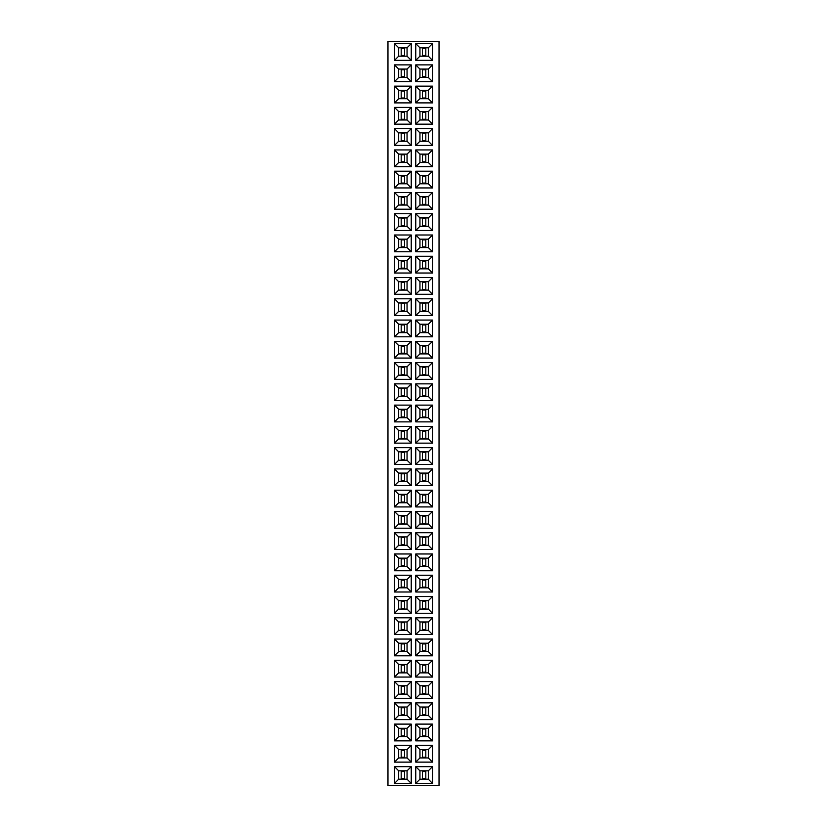 <?xml version="1.0" encoding="UTF-8"?>
<svg xmlns="http://www.w3.org/2000/svg" width="827" height="827" viewBox="0 0 827 827"><rect width="100%" height="100%" fill="white"/><g stroke="black" fill="none" stroke-linecap="round" stroke-linejoin="round"><path stroke-width="1.24" d="M439.034 785.65L439.034 41.35L387.966 41.35L387.966 785.65L439.034 785.65M411.236 235.002L394.5 235.002L394.5 251.749L411.236 251.749L411.236 235.002L407.07 239.168L398.666 239.168L398.666 247.573L407.07 247.573L407.07 239.168M411.236 230.485L411.236 213.738L394.5 213.738L394.5 230.485L411.236 230.485L407.07 226.309L407.07 217.904L398.666 217.904L398.666 226.309L407.07 226.309M415.764 230.485L432.5 230.485L432.5 213.738L415.764 213.738L415.764 230.485L419.93 226.309L428.334 226.309L428.334 217.904L419.93 217.904L419.93 226.309M415.764 235.002L415.764 251.749L432.5 251.749L432.5 235.002L415.764 235.002L419.93 239.168L419.93 247.573L428.334 247.573L428.334 239.168L419.93 239.168M415.764 209.21L432.5 209.21L432.5 192.474L415.764 192.474L415.764 209.21L419.93 205.044L428.334 205.044L428.334 196.64L419.93 196.64L419.93 205.044M394.5 192.474L394.5 209.21L411.236 209.21L411.236 192.474L394.5 192.474L398.666 196.64L398.666 205.044L407.07 205.044L407.07 196.64L398.666 196.64M415.764 187.946L432.5 187.946L432.5 171.21L415.764 171.21L415.764 187.946L419.93 183.78L428.334 183.78L428.334 175.376L419.93 175.376L419.93 183.78M411.236 187.946L411.236 171.21L394.5 171.21L394.5 187.946L411.236 187.946L407.07 183.78L407.07 175.376L398.666 175.376L398.666 183.78L407.07 183.78M415.764 102.889L432.5 102.889L432.5 86.142L415.764 86.142L415.764 102.889L419.93 98.713L428.334 98.713L428.334 90.308L419.93 90.308L419.93 98.713M394.5 102.889L411.236 102.889L411.236 86.142L394.5 86.142L394.5 102.889L398.666 98.713L407.07 98.713L407.07 90.308L398.666 90.308L398.666 98.713L407.049 98.702L407.049 90.329L398.676 90.329L398.676 98.702M432.5 145.418L432.5 128.671L415.764 128.671L415.764 145.418L432.5 145.418L428.334 141.252L428.334 132.847L419.93 132.847L419.93 141.252L428.334 141.252M411.236 145.418L411.236 128.671L394.5 128.671L394.5 145.418L411.236 145.418L407.07 141.252L407.07 132.847L398.666 132.847L398.666 141.252L407.07 141.252M411.236 107.407L394.5 107.407L394.5 124.153L411.236 124.153L411.236 107.407L407.07 111.573L398.666 111.573L398.666 119.987L407.07 119.987L407.07 111.573M432.5 107.407L415.764 107.407L415.764 124.153L432.5 124.153L432.5 107.407L428.334 111.573L419.93 111.573L419.93 119.987L428.334 119.987L428.334 111.573L419.951 111.593L419.951 119.967L428.324 119.967L428.324 111.593M415.764 166.682L432.5 166.682L432.5 149.935L415.764 149.935L415.764 166.682L419.93 162.516L428.334 162.516L428.334 154.111L419.93 154.111L419.93 162.516M411.236 149.935L394.5 149.935L394.5 166.682L411.236 166.682L411.236 149.935L407.07 154.111L398.666 154.111L398.666 162.516L407.07 162.516L407.07 154.111M415.764 273.013L432.5 273.013L432.5 256.267L415.764 256.267L415.764 273.013L419.93 268.847L428.334 268.847L428.334 260.433L419.93 260.433L419.93 268.847M411.236 273.013L411.236 256.267L394.5 256.267L394.5 273.013L411.236 273.013L407.07 268.847L407.07 260.433L398.666 260.433L398.666 268.847L407.07 268.847M415.764 379.345L432.5 379.345L432.5 362.598L415.764 362.598L415.764 379.345L419.93 375.169L428.334 375.169L428.334 366.764L419.93 366.764L419.93 375.169M415.764 341.334L415.764 358.07L432.5 358.07L432.5 341.334L415.764 341.334L419.93 345.5L419.93 353.904L428.334 353.904L428.334 345.5L419.93 345.5M415.764 336.806L432.5 336.806L432.5 320.07L415.764 320.07L415.764 336.806L419.93 332.64L428.334 332.64L428.334 324.236L419.93 324.236L419.93 332.64M394.5 362.598L394.5 379.345L411.236 379.345L411.236 362.598L394.5 362.598L398.666 366.764L398.666 375.169L407.07 375.169L407.07 366.764L398.666 366.764L398.676 375.158L407.049 375.158L407.049 366.785L398.676 366.785M411.236 358.07L411.236 341.334L394.5 341.334L394.5 358.07L411.236 358.07L407.07 353.904L407.07 345.5L398.666 345.5L398.666 353.904L407.07 353.904M411.236 277.531L394.5 277.531L394.5 294.278L411.236 294.278L411.236 277.531L407.07 281.707L398.666 281.707L398.666 290.112L407.07 290.112L407.07 281.707M394.5 298.795L394.5 315.542L411.236 315.542L411.236 298.795L394.5 298.795L398.666 302.971L398.666 311.376L407.07 311.376L407.07 302.971L398.666 302.971L398.676 311.355L407.049 311.355L407.049 302.982L398.676 302.982M415.764 298.795L415.764 315.542L432.5 315.542L432.5 298.795L415.764 298.795L419.93 302.971L419.93 311.376L428.334 311.376L428.334 302.971L419.93 302.971M432.5 294.278L432.5 277.531L415.764 277.531L415.764 294.278L432.5 294.278L428.334 290.112L428.334 281.707L419.93 281.707L419.93 290.112L428.334 290.112M394.5 336.806L411.236 336.806L411.236 320.07L394.5 320.07L394.5 336.806L398.666 332.64L407.07 332.64L407.07 324.236L398.666 324.236L398.666 332.64M411.236 681.582L394.5 681.582L394.5 698.329L411.236 698.329L411.236 681.582L407.07 685.748L398.666 685.748L398.666 694.153L407.07 694.153L407.07 685.748M411.236 677.065L411.236 660.318L394.5 660.318L394.5 677.065L411.236 677.065L407.07 672.889L407.07 664.484L398.666 664.484L398.666 672.889L407.07 672.889M432.5 660.318L415.764 660.318L415.764 677.065L432.5 677.065L432.5 660.318L428.334 664.484L419.93 664.484L419.93 672.889L428.334 672.889L428.334 664.484L419.951 664.505L419.951 672.878L428.324 672.878L428.324 664.505M432.5 698.329L432.5 681.582L415.764 681.582L415.764 698.329L432.5 698.329L428.334 694.153L428.334 685.748L419.93 685.748L419.93 694.153L428.334 694.153L428.324 685.769L419.951 685.769L419.951 694.142L428.324 694.142M432.5 634.526L432.5 617.79L415.764 617.79L415.764 634.526L432.5 634.526L428.334 630.36L428.334 621.956L419.93 621.956L419.93 630.36L428.334 630.36M432.5 639.054L415.764 639.054L415.764 655.79L432.5 655.79L432.5 639.054L428.334 643.22L419.93 643.22L419.93 651.624L428.334 651.624L428.334 643.22M394.5 655.79L411.236 655.79L411.236 639.054L394.5 639.054L394.5 655.79L398.666 651.624L407.07 651.624L407.07 643.22L398.666 643.22L398.666 651.624L407.049 651.614L407.049 643.241L398.676 643.241L398.676 651.614M411.236 634.526L411.236 617.79L394.5 617.79L394.5 634.526L411.236 634.526L407.07 630.36L407.07 621.956L398.666 621.956L398.666 630.36L407.07 630.36M432.5 591.998L432.5 575.251L415.764 575.251L415.764 591.998L432.5 591.998L428.334 587.832L428.334 579.427L419.93 579.427L419.93 587.832L428.334 587.832M432.5 596.515L415.764 596.515L415.764 613.262L432.5 613.262L432.5 596.515L428.334 600.691L419.93 600.691L419.93 609.096L428.334 609.096L428.334 600.691L419.951 600.702L419.951 609.075L428.324 609.075L428.324 600.702M411.236 613.262L411.236 596.515L394.5 596.515L394.5 613.262L411.236 613.262L407.07 609.096L407.07 600.691L398.666 600.691L398.666 609.096L407.07 609.096M411.236 591.998L411.236 575.251L394.5 575.251L394.5 591.998L411.236 591.998L407.07 587.832L407.07 579.427L398.666 579.427L398.666 587.832L407.07 587.832M394.5 570.733L411.236 570.733L411.236 553.987L394.5 553.987L394.5 570.733L398.666 566.567L407.07 566.567L407.07 558.153L398.666 558.153L398.666 566.567L407.049 566.547L407.049 558.173L398.676 558.173L398.676 566.547M432.5 570.733L432.5 553.987L415.764 553.987L415.764 570.733L432.5 570.733L428.334 566.567L428.334 558.153L419.93 558.153L419.93 566.567L428.334 566.567L428.324 558.173L419.951 558.173L419.951 566.547L428.324 566.547M415.764 383.862L415.764 400.609L432.5 400.609L432.5 383.862L415.764 383.862L419.93 388.028L419.93 396.433L428.334 396.433L428.334 388.028L419.93 388.028M415.764 405.127L415.764 421.873L432.5 421.873L432.5 405.127L415.764 405.127L419.93 409.293L419.93 417.707L428.334 417.707L428.334 409.293L419.93 409.293M432.5 464.402L432.5 447.655L415.764 447.655L415.764 464.402L432.5 464.402L428.334 460.236L428.334 451.831L419.93 451.831L419.93 460.236L428.334 460.236L428.324 451.842L419.951 451.842L419.951 460.215L428.324 460.215M432.5 426.391L415.764 426.391L415.764 443.138L432.5 443.138L432.5 426.391L428.334 430.567L419.93 430.567L419.93 438.972L428.334 438.972L428.334 430.567L419.951 430.578L419.951 438.951L428.324 438.951L428.324 430.578M432.5 549.469L432.5 532.722L415.764 532.722L415.764 549.469L432.5 549.469L428.334 545.293L428.334 536.888L419.93 536.888L419.93 545.293L428.334 545.293L428.324 536.909L419.951 536.909L419.951 545.282L428.324 545.282M432.5 528.205L432.5 511.458L415.764 511.458L415.764 528.205L432.5 528.205L428.334 524.029L428.334 515.624L419.93 515.624L419.93 524.029L428.334 524.029L428.324 515.645L419.951 515.645L419.951 524.018L428.324 524.018M432.5 485.666L432.5 468.93L415.764 468.93L415.764 485.666L432.5 485.666L428.334 481.5L428.334 473.096L419.93 473.096L419.93 481.5L428.334 481.5M432.5 506.93L432.5 490.194L415.764 490.194L415.764 506.93L432.5 506.93L428.334 502.764L428.334 494.36L419.93 494.36L419.93 502.764L428.334 502.764L428.324 494.381L419.951 494.381L419.951 502.754L428.324 502.754M394.5 468.93L394.5 485.666L411.236 485.666L411.236 468.93L394.5 468.93L398.666 473.096L398.666 481.5L407.07 481.5L407.07 473.096L398.666 473.096L398.676 481.479L407.049 481.479L407.049 473.106L398.676 473.106M411.236 464.402L411.236 447.655L394.5 447.655L394.5 464.402L411.236 464.402L407.07 460.236L407.07 451.831L398.666 451.831L398.666 460.236L407.07 460.236M411.236 506.93L411.236 490.194L394.5 490.194L394.5 506.93L411.236 506.93L407.07 502.764L407.07 494.36L398.666 494.36L398.666 502.764L407.07 502.764M394.5 532.722L394.5 549.469L411.236 549.469L411.236 532.722L394.5 532.722L398.666 536.888L398.666 545.293L407.07 545.293L407.07 536.888L398.666 536.888M394.5 511.458L394.5 528.205L411.236 528.205L411.236 511.458L394.5 511.458L398.666 515.624L398.666 524.029L407.07 524.029L407.07 515.624L398.666 515.624L398.676 524.018L407.049 524.018L407.049 515.645L398.676 515.645M394.5 426.391L394.5 443.138L411.236 443.138L411.236 426.391L394.5 426.391L398.666 430.567L398.666 438.972L407.07 438.972L407.07 430.567L398.666 430.567L398.676 438.951L407.049 438.951L407.049 430.578L398.676 430.578M411.236 405.127L394.5 405.127L394.5 421.873L411.236 421.873L411.236 405.127L407.07 409.293L398.666 409.293L398.666 417.707L407.07 417.707L407.07 409.293M394.5 400.609L411.236 400.609L411.236 383.862L394.5 383.862L394.5 400.609L398.666 396.433L407.07 396.433L407.07 388.028L398.666 388.028L398.666 396.433L407.049 396.422L407.049 388.049L398.676 388.049L398.676 396.422M411.236 702.847L394.5 702.847L394.5 719.593L411.236 719.593L411.236 702.847L407.07 707.013L398.666 707.013L398.666 715.427L407.07 715.427L407.07 707.013M432.5 719.593L432.5 702.847L415.764 702.847L415.764 719.593L432.5 719.593L428.334 715.427L428.334 707.013L419.93 707.013L419.93 715.427L428.334 715.427L428.324 707.033L419.951 707.033L419.951 715.407L428.324 715.407M394.5 60.35L411.236 60.35L411.236 43.614L394.5 43.614L394.5 60.35L398.666 56.184L407.07 56.184L407.07 47.78L398.666 47.78L398.666 56.184L407.049 56.174L407.049 47.801L398.676 47.801L398.676 56.174M411.236 64.878L394.5 64.878L394.5 81.625L411.236 81.625L411.236 64.878L407.07 69.044L398.666 69.044L398.666 77.449L407.07 77.449L407.07 69.044M432.5 81.625L432.5 64.878L415.764 64.878L415.764 81.625L432.5 81.625L428.334 77.449L428.334 69.044L419.93 69.044L419.93 77.449L428.334 77.449L428.324 69.065L419.951 69.065L419.951 77.438L428.324 77.438M415.764 43.614L415.764 60.35L432.5 60.35L432.5 43.614L415.764 43.614L419.93 47.78L419.93 56.184L428.334 56.184L428.334 47.78L419.93 47.78M411.236 766.65L394.5 766.65L394.5 783.386L411.236 783.386L411.236 766.65L407.07 770.816L398.666 770.816L398.666 779.22L407.07 779.22L407.07 770.816M394.5 745.375L394.5 762.122L411.236 762.122L411.236 745.375L394.5 745.375L398.666 749.551L398.666 757.956L407.07 757.956L407.07 749.551L398.666 749.551L398.676 757.935L407.049 757.935L407.049 749.562L398.676 749.562M415.764 762.122L432.5 762.122L432.5 745.375L415.764 745.375L415.764 762.122L419.93 757.956L428.334 757.956L428.334 749.551L419.93 749.551L419.93 757.956M415.764 783.386L432.5 783.386L432.5 766.65L415.764 766.65L415.764 783.386L419.93 779.22L428.334 779.22L428.334 770.816L419.93 770.816L419.93 779.22M432.5 724.111L415.764 724.111L415.764 740.858L432.5 740.858L432.5 724.111L428.334 728.287L419.93 728.287L419.93 736.692L428.334 736.692L428.334 728.287L419.951 728.298L419.951 736.671L428.324 736.671L428.324 728.298M411.236 740.858L411.236 724.111L394.5 724.111L394.5 740.858L411.236 740.858L407.07 736.692L407.07 728.287L398.666 728.287L398.666 736.692L407.07 736.692M394.5 235.002L398.666 239.168M411.236 251.749L407.07 247.573M394.5 251.749L398.666 247.573L407.049 247.562L407.049 239.189L398.676 239.189L398.676 247.562M411.236 213.738L407.07 217.904M394.5 230.485L398.666 226.309L407.049 226.298L407.049 217.925L398.676 217.925L398.676 226.298M394.5 213.738L398.666 217.904M432.5 230.485L428.334 226.309L428.324 217.925L419.951 217.925L419.951 226.298L428.324 226.298M415.764 213.738L419.93 217.904M432.5 213.738L428.334 217.904M415.764 251.749L419.93 247.573M432.5 235.002L428.334 239.168M432.5 251.749L428.334 247.573L428.324 239.189L419.951 239.189L419.951 247.562L428.324 247.562M432.5 209.21L428.334 205.044L428.324 196.661L419.951 196.661L419.951 205.034L428.324 205.034M415.764 192.474L419.93 196.64M432.5 192.474L428.334 196.64M394.5 209.21L398.666 205.044L407.049 205.034L407.049 196.661L398.676 196.661L398.676 205.034M411.236 192.474L407.07 196.64M411.236 209.21L407.07 205.044M432.5 187.946L428.334 183.78M415.764 171.21L419.93 175.376M432.5 171.21L428.334 175.376L419.951 175.386L419.951 183.759L428.324 183.759L428.324 175.386M411.236 171.21L407.07 175.376M394.5 187.946L398.666 183.78M394.5 171.21L398.666 175.376L398.676 183.759L407.049 183.759L407.049 175.386L398.676 175.386M432.5 102.889L428.334 98.713L428.324 90.329L419.951 90.329L419.951 98.702L428.324 98.702M415.764 86.142L419.93 90.308M432.5 86.142L428.334 90.308M411.236 102.889L407.07 98.713M394.5 86.142L398.666 90.308M411.236 86.142L407.07 90.308M432.5 128.671L428.334 132.847L419.951 132.858L419.951 141.231L428.324 141.231L428.324 132.858M415.764 145.418L419.93 141.252M415.764 128.671L419.93 132.847M411.236 128.671L407.07 132.847M394.5 145.418L398.666 141.252M394.5 128.671L398.666 132.847L398.676 141.231L407.049 141.231L407.049 132.858L398.676 132.858M394.5 107.407L398.666 111.573L398.676 119.967L407.049 119.967L407.049 111.593L398.676 111.593M411.236 124.153L407.07 119.987M394.5 124.153L398.666 119.987M415.764 107.407L419.93 111.573M432.5 124.153L428.334 119.987M415.764 124.153L419.93 119.987M432.5 166.682L428.334 162.516L428.324 154.122L419.951 154.122L419.951 162.495L428.324 162.495M415.764 149.935L419.93 154.111M432.5 149.935L428.334 154.111M394.5 149.935L398.666 154.111L398.676 162.495L407.049 162.495L407.049 154.122L398.676 154.122M411.236 166.682L407.07 162.516M394.5 166.682L398.666 162.516M432.5 273.013L428.334 268.847L428.324 260.453L419.951 260.453L419.951 268.827L428.324 268.827M415.764 256.267L419.93 260.433M432.5 256.267L428.334 260.433M411.236 256.267L407.07 260.433M394.5 273.013L398.666 268.847L407.049 268.827L407.049 260.453L398.676 260.453L398.676 268.827M394.5 256.267L398.666 260.433M432.5 379.345L428.334 375.169L428.324 366.785L419.951 366.785L419.951 375.158L428.324 375.158M415.764 362.598L419.93 366.764M432.5 362.598L428.334 366.764M415.764 358.07L419.93 353.904M432.5 341.334L428.334 345.5M432.5 358.07L428.334 353.904L428.324 345.521L419.951 345.521L419.951 353.894L428.324 353.894M432.5 336.806L428.334 332.64M415.764 320.07L419.93 324.236M432.5 320.07L428.334 324.236L419.951 324.246L419.951 332.619L428.324 332.619L428.324 324.246M394.5 379.345L398.666 375.169M411.236 362.598L407.07 366.764M411.236 379.345L407.07 375.169M411.236 341.334L407.07 345.5M394.5 358.07L398.666 353.904L407.049 353.894L407.049 345.521L398.676 345.521L398.676 353.894M394.5 341.334L398.666 345.5M394.5 277.531L398.666 281.707L398.676 290.091L407.049 290.091L407.049 281.718L398.676 281.718M411.236 294.278L407.07 290.112M394.5 294.278L398.666 290.112M394.5 315.542L398.666 311.376M411.236 298.795L407.07 302.971M411.236 315.542L407.07 311.376M415.764 315.542L419.93 311.376M432.5 298.795L428.334 302.971L419.951 302.982L419.951 311.355L428.324 311.355L428.324 302.982M432.5 315.542L428.334 311.376M432.5 277.531L428.334 281.707L419.951 281.718L419.951 290.091L428.324 290.091L428.324 281.718M415.764 294.278L419.93 290.112M415.764 277.531L419.93 281.707M411.236 336.806L407.07 332.64M394.5 320.07L398.666 324.236L398.676 332.619L407.049 332.619L407.049 324.246L398.676 324.246M411.236 320.07L407.07 324.236M394.5 681.582L398.666 685.748M411.236 698.329L407.07 694.153M394.5 698.329L398.666 694.153L407.049 694.142L407.049 685.769L398.676 685.769L398.676 694.142M411.236 660.318L407.07 664.484M394.5 677.065L398.666 672.889L407.049 672.878L407.049 664.505L398.676 664.505L398.676 672.878M394.5 660.318L398.666 664.484M415.764 660.318L419.93 664.484M432.5 677.065L428.334 672.889M415.764 677.065L419.93 672.889M432.5 681.582L428.334 685.748M415.764 698.329L419.93 694.153M415.764 681.582L419.93 685.748M432.5 617.79L428.334 621.956L419.951 621.966L419.951 630.339L428.324 630.339L428.324 621.966M415.764 634.526L419.93 630.36M415.764 617.79L419.93 621.956M415.764 639.054L419.93 643.22M432.5 655.79L428.334 651.624L428.324 643.241L419.951 643.241L419.951 651.614L428.324 651.614M415.764 655.79L419.93 651.624M411.236 655.79L407.07 651.624M394.5 639.054L398.666 643.22M411.236 639.054L407.07 643.22M411.236 617.79L407.07 621.956M394.5 634.526L398.666 630.36M394.5 617.79L398.666 621.956L398.676 630.339L407.049 630.339L407.049 621.966L398.676 621.966M432.5 575.251L428.334 579.427L419.951 579.438L419.951 587.811L428.324 587.811L428.324 579.438M415.764 591.998L419.93 587.832M415.764 575.251L419.93 579.427M415.764 596.515L419.93 600.691M432.5 613.262L428.334 609.096M415.764 613.262L419.93 609.096M411.236 596.515L407.07 600.691M394.5 613.262L398.666 609.096L407.049 609.075L407.049 600.702L398.676 600.702L398.676 609.075M394.5 596.515L398.666 600.691M411.236 575.251L407.07 579.427M394.5 591.998L398.666 587.832M394.5 575.251L398.666 579.427L398.676 587.811L407.049 587.811L407.049 579.438L398.676 579.438M411.236 570.733L407.07 566.567M394.5 553.987L398.666 558.153M411.236 553.987L407.07 558.153M432.5 553.987L428.334 558.153M415.764 570.733L419.93 566.567M415.764 553.987L419.93 558.153M415.764 400.609L419.93 396.433M432.5 383.862L428.334 388.028M432.5 400.609L428.334 396.433L428.324 388.049L419.951 388.049L419.951 396.422L428.324 396.422M415.764 421.873L419.93 417.707M432.5 405.127L428.334 409.293L419.951 409.313L419.951 417.687L428.324 417.687L428.324 409.313M432.5 421.873L428.334 417.707M432.5 447.655L428.334 451.831M415.764 464.402L419.93 460.236M415.764 447.655L419.93 451.831M415.764 426.391L419.93 430.567M432.5 443.138L428.334 438.972M415.764 443.138L419.93 438.972M432.5 532.722L428.334 536.888M415.764 549.469L419.93 545.293M415.764 532.722L419.93 536.888M432.5 511.458L428.334 515.624M415.764 528.205L419.93 524.029M415.764 511.458L419.93 515.624M432.5 468.93L428.334 473.096L419.951 473.106L419.951 481.479L428.324 481.479L428.324 473.106M415.764 485.666L419.93 481.5M415.764 468.93L419.93 473.096M432.5 490.194L428.334 494.36M415.764 506.93L419.93 502.764M415.764 490.194L419.93 494.36M394.5 485.666L398.666 481.5M411.236 468.93L407.07 473.096M411.236 485.666L407.07 481.5M411.236 447.655L407.07 451.831M394.5 464.402L398.666 460.236L407.049 460.215L407.049 451.842L398.676 451.842L398.676 460.215M394.5 447.655L398.666 451.831M411.236 490.194L407.07 494.36M394.5 506.93L398.666 502.764L407.049 502.754L407.049 494.381L398.676 494.381L398.676 502.754M394.5 490.194L398.666 494.36M394.5 549.469L398.666 545.293L407.049 545.282L407.049 536.909L398.676 536.909L398.676 545.282M411.236 532.722L407.07 536.888M411.236 549.469L407.07 545.293M394.5 528.205L398.666 524.029M411.236 511.458L407.07 515.624M411.236 528.205L407.07 524.029M394.5 443.138L398.666 438.972M411.236 426.391L407.07 430.567M411.236 443.138L407.07 438.972M394.5 405.127L398.666 409.293L398.676 417.687L407.049 417.687L407.049 409.313L398.676 409.313M411.236 421.873L407.07 417.707M394.5 421.873L398.666 417.707M411.236 400.609L407.07 396.433M394.5 383.862L398.666 388.028M411.236 383.862L407.07 388.028M394.5 702.847L398.666 707.013L398.676 715.407L407.049 715.407L407.049 707.033L398.676 707.033M411.236 719.593L407.07 715.427M394.5 719.593L398.666 715.427M432.5 702.847L428.334 707.013M415.764 719.593L419.93 715.427M415.764 702.847L419.93 707.013M411.236 60.35L407.07 56.184M394.5 43.614L398.666 47.78M411.236 43.614L407.07 47.78M394.5 64.878L398.666 69.044L398.676 77.438L407.049 77.438L407.049 69.065L398.676 69.065M411.236 81.625L407.07 77.449M394.5 81.625L398.666 77.449M432.5 64.878L428.334 69.044M415.764 81.625L419.93 77.449M415.764 64.878L419.93 69.044M415.764 60.35L419.93 56.184M432.5 43.614L428.334 47.78M432.5 60.35L428.334 56.184L428.324 47.801L419.951 47.801L419.951 56.174L428.324 56.174M394.5 766.65L398.666 770.816L398.676 779.199L407.049 779.199L407.049 770.826L398.676 770.826M411.236 783.386L407.07 779.22M394.5 783.386L398.666 779.22M394.5 762.122L398.666 757.956M411.236 745.375L407.07 749.551M411.236 762.122L407.07 757.956M432.5 762.122L428.334 757.956L428.324 749.562L419.951 749.562L419.951 757.935L428.324 757.935M415.764 745.375L419.93 749.551M432.5 745.375L428.334 749.551M432.5 783.386L428.334 779.22M415.764 766.65L419.93 770.816M432.5 766.65L428.334 770.816L419.951 770.826L419.951 779.199L428.324 779.199L428.324 770.826M415.764 724.111L419.93 728.287M432.5 740.858L428.334 736.692M415.764 740.858L419.93 736.692M411.236 724.111L407.07 728.287M394.5 740.858L398.666 736.692M394.5 724.111L398.666 728.287L398.676 736.671L407.049 736.671L407.049 728.298L398.676 728.298M401.188 247.562L401.188 239.189M404.537 247.562L404.537 239.189M401.188 246.859L404.537 246.859M401.188 239.882L404.537 239.882M401.188 226.298L401.188 217.925M404.537 226.298L404.537 217.925M401.188 225.595L404.537 225.595M401.188 218.617L404.537 218.617M425.812 217.925L425.812 226.298M422.463 217.925L422.463 226.298M425.812 218.617L422.463 218.617M425.812 225.595L422.463 225.595M425.812 239.189L425.812 247.562M422.463 239.189L422.463 247.562M425.812 239.882L422.463 239.882M425.812 246.859L422.463 246.859M425.812 196.661L425.812 205.034M422.463 196.661L422.463 205.034M425.812 197.353L422.463 197.353M425.812 204.331L422.463 204.331M401.188 205.034L401.188 196.661M404.537 205.034L404.537 196.661M401.188 204.331L404.537 204.331M401.188 197.353L404.537 197.353M425.812 175.386L425.812 183.759M422.463 175.386L422.463 183.759M425.812 176.089L422.463 176.089M425.812 183.067L422.463 183.067M401.188 183.759L401.188 175.386M404.537 183.759L404.537 175.386M401.188 183.067L404.537 183.067M401.188 176.089L404.537 176.089M425.812 90.329L425.812 98.702M422.463 90.329L422.463 98.702M425.812 91.022L422.463 91.022M425.812 97.999L422.463 97.999M401.188 98.702L401.188 90.329M404.537 98.702L404.537 90.329M401.188 97.999L404.537 97.999M401.188 91.022L404.537 91.022M425.812 132.858L425.812 141.231M422.463 132.858L422.463 141.231M425.812 133.56L422.463 133.56M425.812 140.538L422.463 140.538M401.188 141.231L401.188 132.858M404.537 141.231L404.537 132.858M401.188 140.538L404.537 140.538M401.188 133.56L404.537 133.56M401.188 119.967L401.188 111.593M404.537 119.967L404.537 111.593M401.188 119.264L404.537 119.264M401.188 112.296L404.537 112.296M425.812 111.593L425.812 119.967M422.463 111.593L422.463 119.967M425.812 112.296L422.463 112.296M425.812 119.264L422.463 119.264M425.812 154.122L425.812 162.495M422.463 154.122L422.463 162.495M425.812 154.825L422.463 154.825M425.812 161.803L422.463 161.803M401.188 162.495L401.188 154.122M404.537 162.495L404.537 154.122M401.188 161.803L404.537 161.803M401.188 154.825L404.537 154.825M425.812 260.453L425.812 268.827M422.463 260.453L422.463 268.827M425.812 261.156L422.463 261.156M425.812 268.124L422.463 268.124M401.188 268.827L401.188 260.453M404.537 268.827L404.537 260.453M401.188 268.124L404.537 268.124M401.188 261.156L404.537 261.156M425.812 366.785L425.812 375.158M422.463 366.785L422.463 375.158M425.812 367.477L422.463 367.477M425.812 374.455L422.463 374.455M425.812 345.521L425.812 353.894M422.463 345.521L422.463 353.894M425.812 346.213L422.463 346.213M425.812 353.191L422.463 353.191M425.812 324.246L425.812 332.619M422.463 324.246L422.463 332.619M425.812 324.949L422.463 324.949M425.812 331.927L422.463 331.927M401.188 375.158L401.188 366.785M404.537 375.158L404.537 366.785M401.188 374.455L404.537 374.455M401.188 367.477L404.537 367.477M401.188 353.894L401.188 345.521M404.537 353.894L404.537 345.521M401.188 353.191L404.537 353.191M401.188 346.213L404.537 346.213M401.188 290.091L401.188 281.718M404.537 290.091L404.537 281.718M401.188 289.398L404.537 289.398M401.188 282.42L404.537 282.42M401.188 311.355L401.188 302.982M404.537 311.355L404.537 302.982M401.188 310.663L404.537 310.663M401.188 303.685L404.537 303.685M425.812 302.982L425.812 311.355M422.463 302.982L422.463 311.355M425.812 303.685L422.463 303.685M425.812 310.663L422.463 310.663M425.812 281.718L425.812 290.091M422.463 281.718L422.463 290.091M425.812 282.42L422.463 282.42M425.812 289.398L422.463 289.398M401.188 332.619L401.188 324.246M404.537 332.619L404.537 324.246M401.188 331.927L404.537 331.927M401.188 324.949L404.537 324.949M401.188 694.142L401.188 685.769M404.537 694.142L404.537 685.769M401.188 693.439L404.537 693.439M401.188 686.462L404.537 686.462M401.188 672.878L401.188 664.505M404.537 672.878L404.537 664.505M401.188 672.175L404.537 672.175M401.188 665.197L404.537 665.197M425.812 664.505L425.812 672.878M422.463 664.505L422.463 672.878M425.812 665.197L422.463 665.197M425.812 672.175L422.463 672.175M425.812 685.769L425.812 694.142M422.463 685.769L422.463 694.142M425.812 686.462L422.463 686.462M425.812 693.439L422.463 693.439M425.812 621.966L425.812 630.339M422.463 621.966L422.463 630.339M425.812 622.669L422.463 622.669M425.812 629.647L422.463 629.647M425.812 643.241L425.812 651.614M422.463 643.241L422.463 651.614M425.812 643.933L422.463 643.933M425.812 650.911L422.463 650.911M401.188 651.614L401.188 643.241M404.537 651.614L404.537 643.241M401.188 650.911L404.537 650.911M401.188 643.933L404.537 643.933M401.188 630.339L401.188 621.966M404.537 630.339L404.537 621.966M401.188 629.647L404.537 629.647M401.188 622.669L404.537 622.669M425.812 579.438L425.812 587.811M422.463 579.438L422.463 587.811M425.812 580.14L422.463 580.14M425.812 587.118L422.463 587.118M425.812 600.702L425.812 609.075M422.463 600.702L422.463 609.075M425.812 601.405L422.463 601.405M425.812 608.383L422.463 608.383M401.188 609.075L401.188 600.702M404.537 609.075L404.537 600.702M401.188 608.383L404.537 608.383M401.188 601.405L404.537 601.405M401.188 587.811L401.188 579.438M404.537 587.811L404.537 579.438M401.188 587.118L404.537 587.118M401.188 580.14L404.537 580.14M401.188 566.547L401.188 558.173M404.537 566.547L404.537 558.173M401.188 565.844L404.537 565.844M401.188 558.876L404.537 558.876M425.812 558.173L425.812 566.547M422.463 558.173L422.463 566.547M425.812 558.876L422.463 558.876M425.812 565.844L422.463 565.844M425.812 388.049L425.812 396.422M422.463 388.049L422.463 396.422M425.812 388.742L422.463 388.742M425.812 395.719L422.463 395.719M425.812 409.313L425.812 417.687M422.463 409.313L422.463 417.687M425.812 410.016L422.463 410.016M425.812 416.984L422.463 416.984M425.812 451.842L425.812 460.215M422.463 451.842L422.463 460.215M425.812 452.545L422.463 452.545M425.812 459.523L422.463 459.523M425.812 430.578L425.812 438.951M422.463 430.578L422.463 438.951M425.812 431.28L422.463 431.28M425.812 438.258L422.463 438.258M425.812 536.909L425.812 545.282M422.463 536.909L422.463 545.282M425.812 537.602L422.463 537.602M425.812 544.579L422.463 544.579M425.812 515.645L425.812 524.018M422.463 515.645L422.463 524.018M425.812 516.337L422.463 516.337M425.812 523.315L422.463 523.315M425.812 473.106L425.812 481.479M422.463 473.106L422.463 481.479M425.812 473.809L422.463 473.809M425.812 480.787L422.463 480.787M425.812 494.381L425.812 502.754M422.463 494.381L422.463 502.754M425.812 495.073L422.463 495.073M425.812 502.051L422.463 502.051M401.188 481.479L401.188 473.106M404.537 481.479L404.537 473.106M401.188 480.787L404.537 480.787M401.188 473.809L404.537 473.809M401.188 460.215L401.188 451.842M404.537 460.215L404.537 451.842M401.188 459.523L404.537 459.523M401.188 452.545L404.537 452.545M401.188 502.754L401.188 494.381M404.537 502.754L404.537 494.381M401.188 502.051L404.537 502.051M401.188 495.073L404.537 495.073M401.188 545.282L401.188 536.909M404.537 545.282L404.537 536.909M401.188 544.579L404.537 544.579M401.188 537.602L404.537 537.602M401.188 524.018L401.188 515.645M404.537 524.018L404.537 515.645M401.188 523.315L404.537 523.315M401.188 516.337L404.537 516.337M401.188 438.951L401.188 430.578M404.537 438.951L404.537 430.578M401.188 438.258L404.537 438.258M401.188 431.28L404.537 431.28M401.188 417.687L401.188 409.313M404.537 417.687L404.537 409.313M401.188 416.984L404.537 416.984M401.188 410.016L404.537 410.016M401.188 396.422L401.188 388.049M404.537 396.422L404.537 388.049M401.188 395.719L404.537 395.719M401.188 388.742L404.537 388.742M401.188 715.407L401.188 707.033M404.537 715.407L404.537 707.033M401.188 714.704L404.537 714.704M401.188 707.736L404.537 707.736M425.812 707.033L425.812 715.407M422.463 707.033L422.463 715.407M425.812 707.736L422.463 707.736M425.812 714.704L422.463 714.704M401.188 56.174L401.188 47.801M404.537 56.174L404.537 47.801M401.188 55.471L404.537 55.471M401.188 48.493L404.537 48.493M401.188 77.438L401.188 69.065M404.537 77.438L404.537 69.065M401.188 76.735L404.537 76.735M401.188 69.757L404.537 69.757M425.812 69.065L425.812 77.438M422.463 69.065L422.463 77.438M425.812 69.757L422.463 69.757M425.812 76.735L422.463 76.735M425.812 47.801L425.812 56.174M422.463 47.801L422.463 56.174M425.812 48.493L422.463 48.493M425.812 55.471L422.463 55.471M401.188 779.199L401.188 770.826M404.537 779.199L404.537 770.826M401.188 778.507L404.537 778.507M401.188 771.529L404.537 771.529M401.188 757.935L401.188 749.562M404.537 757.935L404.537 749.562M401.188 757.243L404.537 757.243M401.188 750.265L404.537 750.265M425.812 749.562L425.812 757.935M422.463 749.562L422.463 757.935M425.812 750.265L422.463 750.265M425.812 757.243L422.463 757.243M425.812 770.826L425.812 779.199M422.463 770.826L422.463 779.199M425.812 771.529L422.463 771.529M425.812 778.507L422.463 778.507M425.812 728.298L425.812 736.671M422.463 728.298L422.463 736.671M425.812 729L422.463 729M425.812 735.978L422.463 735.978M401.188 736.671L401.188 728.298M404.537 736.671L404.537 728.298M401.188 735.978L404.537 735.978M401.188 729L404.537 729"/></g></svg>
